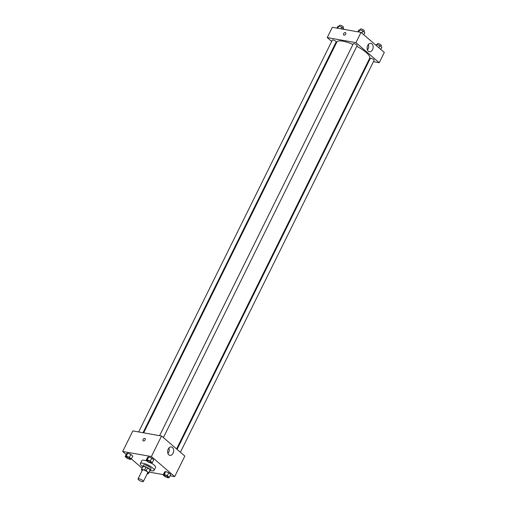 <?xml version="1.0" encoding="UTF-8"?>
<svg xmlns="http://www.w3.org/2000/svg" width="507" height="507" viewBox="0 0 507 507"><rect width="100%" height="100%" fill="white"/><g stroke="black" fill="none" stroke-linecap="round" stroke-linejoin="round"><path stroke-width="0.76" d="M142.404 481.65A2.979 0.818 26.3 0 1 139.381 480.383A2.979 0.818 26.3 0 1 138.031 478.868A2.979 0.818 26.3 0 1 141.066 479.457A2.979 0.818 26.3 0 1 143.373 481.504A2.979 0.818 26.3 0 1 142.404 481.65M138.031 478.868L142.385 470.059A2.979 0.818 26.3 0 1 145.414 470.648A2.979 0.818 26.3 0 1 147.727 472.701L143.373 481.504M141.428 469.59L142.879 466.655A4.043 1.109 26.3 0 1 143.031 466.503L146.098 467.042A4.043 1.109 26.3 0 1 147.651 467.796L150.142 469.938L148.69 472.879L146.2 470.73A4.043 1.109 26.3 0 0 144.647 469.983L141.58 469.438A4.043 1.109 26.3 0 0 141.428 469.59A4.043 1.109 26.3 0 0 141.421 469.888L142.156 470.521M147.505 473.145L148.532 473.323L148.336 473.665L147.784 473.196M148.69 472.879A4.043 1.109 26.3 0 1 148.678 473.17A4.043 1.109 26.3 0 1 148.532 473.323M150.142 469.938A4.043 1.109 26.3 0 1 150.129 470.236L148.678 473.17M149.971 470.559A4.259 1.166 -153.7 0 0 150.319 470.331A4.259 1.166 -153.7 0 0 147.024 467.397A4.259 1.166 -153.7 0 0 142.689 466.56A4.259 1.166 -153.7 0 0 142.72 466.979M142.689 466.56L143.418 465.09A4.259 1.166 26.3 0 1 147.746 465.933A4.259 1.166 26.3 0 1 151.048 468.861L150.319 470.331M147.651 467.796L146.2 470.73M143.031 466.503L141.58 469.438M146.098 467.042L144.647 469.983M142.657 466.668A7.662 2.098 26.3 0 1 140.363 463.582A7.662 2.098 26.3 0 1 148.158 465.096A7.662 2.098 26.3 0 1 154.096 470.369A7.662 2.098 26.3 0 1 151.599 470.743A7.662 2.098 26.3 0 1 150.256 470.42M140.363 463.582L141.814 460.648A7.662 2.098 26.3 0 1 146.986 461.028M151.365 463.106A7.662 2.098 26.3 0 1 155.548 467.435L154.096 470.369M170.06 475.794L174.681 476.612L151.378 456.547L122.688 451.471L126.211 454.506M131.364 458.943L142.112 468.202M149.21 472.106L163.305 474.603M131.326 459.012L132.777 456.078L130.819 454.392L127.745 453.176L126.63 453.651L125.178 456.585L127.143 458.271L130.217 459.488L131.326 459.012L129.367 457.327L126.294 456.11L125.178 456.585M152.271 462.72L153.722 459.786L151.764 458.094L148.69 456.883L147.581 457.358L146.13 460.293L148.088 461.978L151.162 463.195L152.271 462.72L150.313 461.034L147.239 459.817L146.13 460.293M169.281 477.372L170.732 474.438L168.768 472.746L165.7 471.529L164.585 472.004L163.134 474.939L165.098 476.631L168.172 477.848L169.281 477.372L167.323 475.68L164.249 474.463L163.134 474.939M145.154 439.88A1.489 0.982 130.7 0 1 143.132 440.824A1.489 0.982 130.7 0 1 143.361 439.056A1.489 0.982 130.7 0 1 145.078 438.568A1.489 0.982 130.7 0 1 145.154 439.88M174.681 476.612L184.833 456.066L161.537 436.001L151.378 456.547M161.537 436.001L132.84 430.918L122.688 451.471M145.078 438.568A1.489 0.982 -49.3 0 0 143.361 439.056A1.489 0.982 -49.3 0 0 143.132 440.824M168.825 454.849A4.271 2.991 -80 0 1 167.899 449.836A4.271 2.991 -80 0 1 171.391 446.965A4.271 2.991 -80 0 1 173.59 451.693A4.271 2.991 -80 0 1 169.902 455.375A4.271 2.991 -80 0 1 168.825 454.849M167.931 453.537A4.271 2.991 100 0 0 168.907 448.017M143.671 432.839L336.819 42.03A18.315 5.019 26.3 0 1 352.942 44.464M356.776 46.314A18.315 5.019 26.3 0 1 369.66 58.267L176.575 448.949M180.397 452.244L374.128 60.27A2.129 0.583 -153.7 0 0 373.158 59.186A2.129 0.583 -153.7 0 0 371.004 58.28A2.129 0.583 -153.7 0 0 370.313 58.381L177.07 449.379M138.658 431.951L332.358 40.028A2.129 0.583 26.3 0 1 334.519 40.446A2.129 0.583 26.3 0 1 336.173 41.91L143.018 432.724M159.604 435.659L353.303 43.735A2.129 0.583 26.3 0 1 355.47 44.153A2.129 0.583 26.3 0 1 357.118 45.617L163.393 437.598M335.507 44.692L335.007 44.261M331.679 41.397L327.243 37.575L332.319 27.302L361.016 32.378L355.939 42.651L327.243 37.575M368.405 60.802L369.058 60.922M373.425 61.689L379.236 62.722L355.939 42.651M379.236 62.722L384.312 52.449L361.016 32.378M372.563 49.648A4.271 2.991 -80 0 1 369.381 51.752A4.271 2.991 -80 0 1 367.182 47.031A4.271 2.991 -80 0 1 370.871 43.349A4.271 2.991 -80 0 1 372.563 49.648M344.038 35.16A1.489 0.982 130.7 0 1 343.702 35.008A1.489 0.982 130.7 0 1 343.93 33.234A1.489 0.982 130.7 0 1 345.647 32.746A1.489 0.982 130.7 0 1 345.584 34.299A1.489 0.982 130.7 0 1 344.038 35.16M367.417 49.914A4.271 2.991 100 0 0 368.114 48.862A4.271 2.991 100 0 0 368.393 44.401M345.647 32.752A1.489 0.982 -49.3 0 0 343.93 33.24A1.489 0.982 -49.3 0 0 343.702 35.008M380.789 49.413L381.822 47.335L379.857 45.643L376.783 44.426L375.636 44.971M376.783 44.426L376.251 45.503M379.857 45.643L378.83 47.721M377.138 44.565L377.563 43.703A2.129 0.583 26.3 0 1 379.73 44.128A2.129 0.583 26.3 0 1 381.378 45.592L380.909 46.549M363.785 34.761L364.812 32.682L362.854 30.99L359.78 29.78L358.664 30.255L357.891 31.827M359.78 29.78L358.696 31.966M362.854 30.99L361.821 33.075M360.135 29.919L360.559 29.057A2.129 0.583 26.3 0 1 362.72 29.476A2.129 0.583 26.3 0 1 364.375 30.94L363.899 31.897M343.695 29.317L343.866 28.975L341.902 27.283L338.828 26.072L337.719 26.548L336.94 28.119M338.828 26.072L337.744 28.259M341.902 27.283L341.129 28.861M339.183 26.212L339.608 25.35A2.129 0.583 26.3 0 1 341.775 25.768A2.129 0.583 26.3 0 1 343.423 27.239L342.954 28.189M164.3 475.211L164.293 475.224A2.129 0.583 26.3 0 1 164.3 475.211A2.129 0.583 26.3 0 1 166.467 475.636A2.129 0.583 26.3 0 1 168.115 477.1A2.129 0.583 26.3 0 1 168.115 477.106A2.129 0.583 26.3 0 1 167.418 477.214A2.129 0.583 26.3 0 1 165.257 476.307A2.129 0.583 26.3 0 1 164.293 475.224A2.129 0.583 26.3 0 1 166.461 475.642A2.129 0.583 26.3 0 1 168.109 477.112L168.115 477.1M170.732 474.438L168.768 472.746L165.7 471.529L164.249 474.463M165.7 471.529L164.585 472.004M168.768 472.746L167.323 475.68M147.296 460.565L147.29 460.578A2.129 0.583 26.3 0 1 147.296 460.565A2.129 0.583 26.3 0 1 149.457 460.983A2.129 0.583 26.3 0 1 151.111 462.447A2.129 0.583 26.3 0 1 151.105 462.454A2.129 0.583 26.3 0 1 150.408 462.561A2.129 0.583 26.3 0 1 148.253 461.655A2.129 0.583 26.3 0 1 147.29 460.578A2.129 0.583 26.3 0 1 149.451 460.996A2.129 0.583 26.3 0 1 151.105 462.46L151.105 462.46M153.722 459.786L151.764 458.094L148.69 456.883L147.239 459.817M148.69 456.883L147.581 457.358M151.764 458.094L150.313 461.034M147.049 474.07L148.336 473.665M126.344 456.858L126.338 456.87A2.129 0.583 26.3 0 1 126.344 456.858A2.129 0.583 26.3 0 1 128.512 457.276A2.129 0.583 26.3 0 1 130.16 458.74A2.129 0.583 26.3 0 1 130.16 458.746L130.153 458.753A2.129 0.583 26.3 0 1 129.462 458.854A2.129 0.583 26.3 0 1 127.308 457.948A2.129 0.583 26.3 0 1 126.338 456.87A2.129 0.583 26.3 0 1 128.505 457.289A2.129 0.583 26.3 0 1 130.153 458.753M132.777 456.078L130.819 454.392L127.745 453.176L126.294 456.11M127.745 453.176L126.63 453.651M130.819 454.392L129.367 457.327"/></g></svg>
